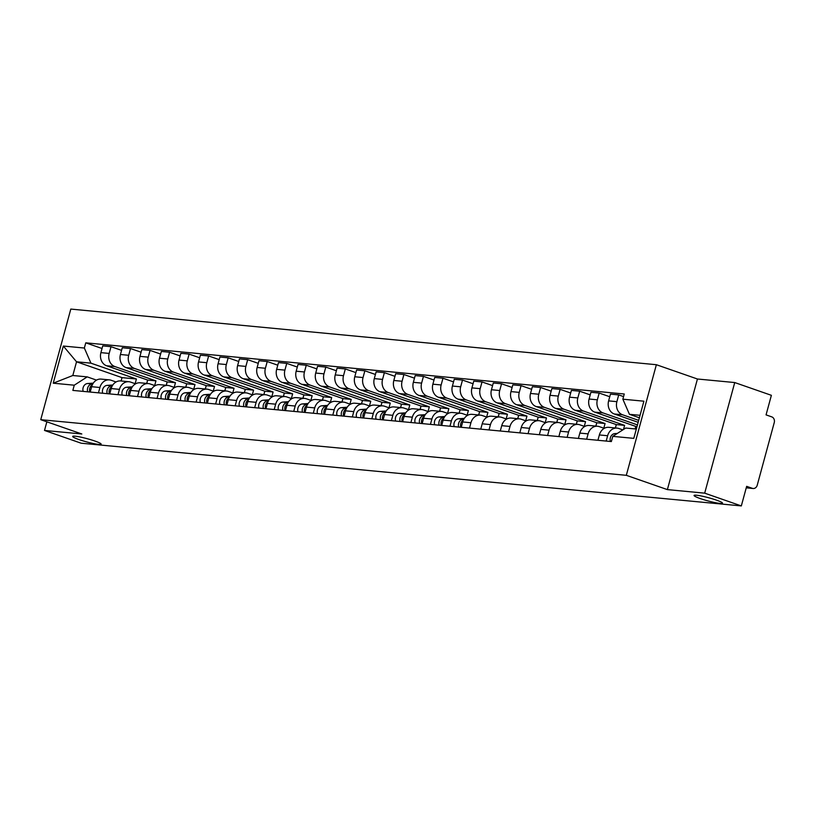 <?xml version="1.0" encoding="UTF-8"?>
<svg xmlns="http://www.w3.org/2000/svg" width="815" height="815" viewBox="0 0 815 815"><rect width="100%" height="100%" fill="white"/><g stroke="black" fill="none" stroke-linecap="round" stroke-linejoin="round"><path stroke-width="1.22" d="M94.937 441.058A14.762 1.62 15.2 0 1 101.172 444.175A14.762 1.62 15.2 0 1 93.409 443.533A14.762 1.62 15.2 0 1 78.923 439.54A14.762 1.62 15.2 0 1 72.688 436.433A14.762 1.62 15.2 0 1 80.451 437.064A14.762 1.62 15.2 0 1 94.937 441.058M716.314 500.094A14.762 1.62 15.2 0 1 722.548 503.201A14.762 1.62 15.2 0 1 714.775 502.56A14.762 1.62 15.2 0 1 700.289 498.566A14.762 1.62 15.2 0 1 694.054 495.459A14.762 1.62 15.2 0 1 701.827 496.101A14.762 1.62 15.2 0 1 716.314 500.094M704.69 493.156L734.733 382.551L697.436 379.006L656.37 364.713L70.803 309.079L40.75 419.684L626.317 475.318L667.383 489.611L704.69 493.156L741.324 505.921L81.154 443.207L44.509 430.442L81.816 433.988L40.75 419.684M734.733 382.551L771.377 395.316L766.059 414.886L771.764 416.873A4.615 3.871 95.4 0 1 774.25 422.588L757.237 485.19A4.615 3.871 95.4 0 1 753.121 488.501L746.245 487.839M46.852 421.813L44.509 430.442M746.265 487.747L752.357 488.328L746.652 486.341L741.324 505.921M752.357 488.328A4.615 3.871 95.4 0 0 753.121 488.501M638.675 420.387L622.589 414.784A10.605 8.894 -84.6 0 1 616.884 401.663L618.717 394.918L610.455 394.134L608.622 400.878A10.605 8.894 95.4 0 0 614.327 414L638.155 422.302M617.098 428.12L608.836 427.335A10.605 8.894 95.4 0 0 599.371 434.945L607.623 435.73A10.605 8.894 -84.6 0 1 617.098 428.12A10.605 8.894 -84.6 0 1 618.86 428.507L622.833 429.882M607.623 435.73L606.177 441.068M623.567 396.599L618.717 394.918M599.371 434.945L597.915 440.283M637.452 424.91L603.059 412.93A10.605 8.894 -84.6 0 1 597.354 399.808L599.188 393.064L590.926 392.28L589.092 399.024A10.605 8.894 95.4 0 0 594.797 412.146L635.863 426.449L635.191 428.935M586.647 439.214L588.104 433.875A10.605 8.894 -84.6 0 1 597.578 426.265A10.605 8.894 -84.6 0 1 599.341 426.642L604.231 428.354M609.742 396.732L599.188 393.064M597.578 426.265L589.316 425.481A10.605 8.894 95.4 0 0 579.842 433.091L578.385 438.429M623.485 429.464L624.596 425.379L583.53 411.076A10.605 8.894 -84.6 0 1 577.825 397.954L579.659 391.2L571.397 390.416L569.563 397.17A10.605 8.894 95.4 0 0 575.278 410.291L616.334 424.595L615.417 427.957M567.128 437.36L568.575 432.021A10.605 8.894 -84.6 0 1 578.049 424.411A10.605 8.894 -84.6 0 1 579.811 424.788L584.701 426.5M635.802 426.428L635.119 428.924M590.223 394.878L579.659 391.2M578.049 424.411L569.787 423.627A10.605 8.894 95.4 0 0 560.312 431.237L558.866 436.575M603.803 428.201L605.066 423.525L564.011 409.222A10.605 8.894 -84.6 0 1 558.306 396.1L560.139 389.346L551.877 388.561L550.043 395.316A10.605 8.894 95.4 0 0 555.749 408.437L596.804 422.74L595.897 426.102M547.599 435.505L549.045 430.167A10.605 8.894 -84.6 0 1 558.519 422.547A10.605 8.894 -84.6 0 1 560.282 422.934L565.182 424.646M616.272 424.574L615.356 427.946M570.694 393.024L560.139 389.346M558.519 422.547L550.257 421.763A10.605 8.894 95.4 0 0 540.783 429.383L539.336 434.721M584.274 426.347L585.547 421.661L544.481 407.368A10.605 8.894 -84.6 0 1 538.776 394.246L540.61 387.492L532.348 386.707L530.514 393.462A10.605 8.894 95.4 0 0 536.219 406.583L577.285 420.876L576.368 424.248M528.069 433.641L529.516 428.313A10.605 8.894 -84.6 0 1 538.99 420.693A10.605 8.894 -84.6 0 1 540.752 421.08L545.653 422.791M596.743 422.71L595.826 426.092M551.164 391.169L540.61 387.492M538.99 420.693L530.728 419.908A10.605 8.894 95.4 0 0 521.254 427.518L519.807 432.857M564.744 424.493L566.018 419.807L524.952 405.513A10.605 8.894 -84.6 0 1 519.247 392.382L521.08 385.638L512.818 384.853L510.985 391.597A10.605 8.894 95.4 0 0 516.69 404.729L557.755 419.022L556.839 422.394M508.54 431.787L509.986 426.449A10.605 8.894 -84.6 0 1 519.461 418.839A10.605 8.894 -84.6 0 1 521.223 419.226L526.123 420.927M577.224 420.856L576.297 424.238M531.635 389.315L521.08 385.638M519.461 418.839L511.199 418.054A10.605 8.894 95.4 0 0 501.734 425.664L500.278 431.003M545.215 422.639L546.488 417.952L505.422 403.659A10.605 8.894 -84.6 0 1 499.717 390.528L501.551 383.784L493.289 382.999L491.455 389.743A10.605 8.894 95.4 0 0 497.16 402.875L538.226 417.168L537.309 420.54M489.01 429.933L490.467 424.595A10.605 8.894 -84.6 0 1 499.941 416.985A10.605 8.894 -84.6 0 1 501.704 417.372L506.594 419.073M557.694 419.002L556.777 422.384M512.115 387.461L501.551 383.784M499.941 416.985L491.679 416.2A10.605 8.894 95.4 0 0 482.205 423.81L480.748 429.148M525.685 420.785L526.959 416.098L485.893 401.805A10.605 8.894 -84.6 0 1 480.188 388.673L482.022 381.929L473.76 381.145L471.926 387.889A10.605 8.894 95.4 0 0 477.641 401.021L518.697 415.314L517.78 418.686M469.491 428.079L470.938 422.74A10.605 8.894 -84.6 0 1 480.412 415.13A10.605 8.894 -84.6 0 1 482.174 415.518L487.064 417.219M538.165 417.148L537.248 420.53M492.586 385.607L482.022 381.929M480.412 415.13L472.15 414.346A10.605 8.894 95.4 0 0 462.676 421.956L461.229 427.294M506.166 418.93L507.429 414.244L466.374 399.951A10.605 8.894 -84.6 0 1 460.669 386.819L462.502 380.075L454.24 379.291L452.406 386.035A10.605 8.894 95.4 0 0 458.112 399.167L499.167 413.46L498.26 416.832M449.962 426.225L451.408 420.886A10.605 8.894 -84.6 0 1 460.882 413.276A10.605 8.894 -84.6 0 1 462.645 413.663L467.545 415.365M518.635 415.293L517.719 418.676M473.057 383.753L462.502 380.075M460.882 413.276L452.62 412.492A10.605 8.894 95.4 0 0 443.146 420.102L441.699 425.44M486.637 417.066L487.91 412.39L446.844 398.087A10.605 8.894 -84.6 0 1 441.139 384.965L442.973 378.221L434.711 377.437L432.877 384.181A10.605 8.894 95.4 0 0 438.582 397.302L479.648 411.606L478.731 414.967M430.432 424.37L431.879 419.032A10.605 8.894 -84.6 0 1 441.353 411.422A10.605 8.894 -84.6 0 1 443.115 411.809L448.016 413.511M499.106 413.439L498.189 416.822M453.527 381.899L442.973 378.221M441.353 411.422L433.091 410.638A10.605 8.894 95.4 0 0 423.617 418.248L422.17 423.586M467.107 415.212L468.38 410.536L427.315 396.233A10.605 8.894 -84.6 0 1 421.61 383.111L423.443 376.367L415.181 375.583L413.348 382.327A10.605 8.894 95.4 0 0 419.053 395.448L460.118 409.751L459.202 413.113M410.903 422.516L412.359 417.178A10.605 8.894 -84.6 0 1 421.824 409.568A10.605 8.894 -84.6 0 1 423.586 409.955L428.486 411.656M479.587 411.585L478.66 414.967M433.998 380.045L423.443 376.367M421.824 409.568L413.562 408.784A10.605 8.894 95.4 0 0 404.097 416.394L402.641 421.732M447.578 413.358L448.851 408.682L407.785 394.379A10.605 8.894 -84.6 0 1 402.08 381.257L403.914 374.513L395.652 373.728L393.818 380.473A10.605 8.894 95.4 0 0 399.523 393.594L440.589 407.897L439.672 411.259M391.373 420.662L392.83 415.324A10.605 8.894 -84.6 0 1 402.304 407.714A10.605 8.894 -84.6 0 1 404.067 408.101L408.957 409.802M460.057 409.731L459.14 413.113M414.478 378.18L403.914 374.513M402.304 407.714L394.042 406.93A10.605 8.894 95.4 0 0 384.568 414.54L383.111 419.878M428.048 411.504L429.322 406.828L388.256 392.524A10.605 8.894 -84.6 0 1 382.551 379.403L384.385 372.659L376.123 371.864L374.289 378.618A10.605 8.894 95.4 0 0 380.004 391.74L421.06 406.043L420.143 409.405M371.854 418.808L373.301 413.47A10.605 8.894 -84.6 0 1 382.775 405.86A10.605 8.894 -84.6 0 1 384.537 406.237L389.427 407.948M440.528 407.877L439.611 411.259M394.949 376.326L384.385 372.659M382.775 405.86L374.513 405.075A10.605 8.894 95.4 0 0 365.038 412.685L363.592 418.024M408.529 409.65L409.792 404.974L368.737 390.67A10.605 8.894 -84.6 0 1 363.032 377.549L364.865 370.794L356.603 370.01L354.77 376.764A10.605 8.894 95.4 0 0 360.474 389.886L401.53 404.189L400.623 407.551M352.325 416.954L353.771 411.616A10.605 8.894 -84.6 0 1 363.245 404.006A10.605 8.894 -84.6 0 1 365.008 404.383L369.908 406.094M420.998 406.023L420.082 409.405M375.42 374.472L364.865 370.794M363.245 404.006L354.983 403.211A10.605 8.894 95.4 0 0 345.509 410.831L344.062 416.17M389 407.795L390.273 403.119L349.207 388.816A10.605 8.894 -84.6 0 1 343.502 375.695L345.336 368.94L337.074 368.156L335.24 374.91A10.605 8.894 95.4 0 0 340.945 388.032L382.011 402.325L381.094 405.697M332.795 415.1L334.242 409.762A10.605 8.894 -84.6 0 1 343.716 402.141A10.605 8.894 -84.6 0 1 345.478 402.529L350.379 404.24M401.469 404.159L400.552 407.541M355.89 372.618L345.336 368.94M343.716 402.141L335.454 401.357A10.605 8.894 95.4 0 0 325.98 408.977L324.533 414.315M369.47 405.941L370.744 401.255L329.678 386.962A10.605 8.894 -84.6 0 1 323.973 373.841L325.806 367.086L317.544 366.302L315.711 373.046A10.605 8.894 95.4 0 0 321.416 386.178L362.481 400.471L361.565 403.843M313.266 413.236L314.722 407.897A10.605 8.894 -84.6 0 1 324.187 400.287A10.605 8.894 -84.6 0 1 325.949 400.674L330.849 402.386M381.95 402.304L381.023 405.687M336.361 370.764L325.806 367.086M324.187 400.287L315.925 399.503A10.605 8.894 95.4 0 0 306.46 407.113L305.004 412.451M349.941 404.087L351.214 399.401L310.148 385.108A10.605 8.894 -84.6 0 1 304.443 371.976L306.277 365.232L298.015 364.448L296.181 371.192A10.605 8.894 95.4 0 0 301.886 384.323L342.952 398.616L342.035 401.989M293.736 411.381L295.193 406.043A10.605 8.894 -84.6 0 1 304.667 398.433A10.605 8.894 -84.6 0 1 306.43 398.82L311.32 400.522M362.42 400.45L361.503 403.832M316.841 368.91L306.277 365.232M304.667 398.433L296.405 397.649A10.605 8.894 95.4 0 0 286.931 405.259L285.474 410.597M330.411 402.233L331.685 397.547L290.629 383.254A10.605 8.894 -84.6 0 1 284.914 370.122L286.748 363.378L278.486 362.594L276.652 369.338A10.605 8.894 95.4 0 0 282.367 382.469L323.423 396.762L322.506 400.134M274.217 409.527L275.664 404.189A10.605 8.894 -84.6 0 1 285.138 396.579A10.605 8.894 -84.6 0 1 286.9 396.966L291.79 398.667M342.891 398.596L341.974 401.978M297.312 367.056L286.748 363.378M285.138 396.579L276.876 395.795A10.605 8.894 95.4 0 0 267.402 403.405L265.955 408.743M310.892 400.379L312.155 395.693L271.1 381.4A10.605 8.894 -84.6 0 1 265.395 368.268L267.228 361.524L258.966 360.739L257.132 367.484A10.605 8.894 95.4 0 0 262.838 380.615L303.893 394.908L302.986 398.28M254.688 407.673L256.134 402.335A10.605 8.894 -84.6 0 1 265.609 394.725A10.605 8.894 -84.6 0 1 267.371 395.112L272.271 396.813M323.361 396.742L322.445 400.124M277.783 365.202L267.228 361.524M265.609 394.725L257.346 393.94A10.605 8.894 95.4 0 0 247.872 401.551L246.425 406.889M291.363 398.515L292.636 393.839L251.57 379.546A10.605 8.894 -84.6 0 1 245.865 366.414L247.699 359.67L239.437 358.885L237.603 365.629A10.605 8.894 95.4 0 0 243.308 378.751L284.374 393.054L283.457 396.416M235.158 405.819L236.605 400.481A10.605 8.894 -84.6 0 1 246.079 392.871A10.605 8.894 -84.6 0 1 247.842 393.258L252.742 394.959M303.832 394.888L302.915 398.27M258.253 363.347L247.699 359.67M246.079 392.871L237.817 392.086A10.605 8.894 95.4 0 0 228.343 399.696L226.896 405.035M271.833 396.661L273.106 391.984L232.041 377.681A10.605 8.894 -84.6 0 1 226.336 364.56L228.169 357.816L219.907 357.031L218.074 363.775A10.605 8.894 95.4 0 0 223.779 376.897L264.844 391.2L263.928 394.562M215.629 403.965L217.085 398.627A10.605 8.894 -84.6 0 1 226.55 391.017A10.605 8.894 -84.6 0 1 228.312 391.404L233.212 393.105M284.313 393.034L283.386 396.416M238.724 361.493L228.169 357.816M226.55 391.017L218.288 390.232A10.605 8.894 95.4 0 0 208.823 397.842L207.367 403.18M252.304 394.806L253.577 390.13L212.511 375.827A10.605 8.894 -84.6 0 1 206.806 362.706L208.64 355.961L200.378 355.177L198.544 361.921A10.605 8.894 95.4 0 0 204.249 375.043L245.315 389.346L244.398 392.708M196.099 402.111L197.556 396.773A10.605 8.894 -84.6 0 1 207.03 389.163A10.605 8.894 -84.6 0 1 208.793 389.55L213.683 391.251M264.783 391.18L263.866 394.562M219.204 359.639L208.64 355.961M207.03 389.163L198.768 388.378A10.605 8.894 95.4 0 0 189.294 395.988L187.837 401.326M232.774 392.952L234.048 388.276L192.992 373.973A10.605 8.894 -84.6 0 1 187.277 360.851L189.111 354.107L180.849 353.323L179.025 360.067A10.605 8.894 95.4 0 0 184.73 373.189L225.786 387.492L224.869 390.854M176.58 400.257L178.027 394.918A10.605 8.894 -84.6 0 1 187.501 387.308A10.605 8.894 -84.6 0 1 189.263 387.685L194.153 389.397M245.254 389.326L244.337 392.708M199.675 357.775L189.111 354.107M187.501 387.308L179.239 386.524A10.605 8.894 95.4 0 0 169.764 394.134L168.318 399.472M213.255 391.098L214.518 386.422L173.463 372.119A10.605 8.894 -84.6 0 1 167.758 358.997L169.591 352.243L161.329 351.459L159.496 358.213A10.605 8.894 95.4 0 0 165.201 371.334L206.256 385.638L205.349 389M157.05 398.403L158.497 393.064A10.605 8.894 -84.6 0 1 167.971 385.454A10.605 8.894 -84.6 0 1 169.734 385.831L174.634 387.543M225.724 387.471L224.808 390.854M180.146 355.921L169.591 352.243M167.971 385.454L159.709 384.67A10.605 8.894 95.4 0 0 150.235 392.28L148.788 397.618M193.726 389.244L194.999 384.568L153.933 370.265A10.605 8.894 -84.6 0 1 148.228 357.143L150.062 350.389L141.8 349.604L139.966 356.359A10.605 8.894 95.4 0 0 145.671 369.48L186.737 383.784L185.82 387.145M137.521 396.548L138.968 391.21A10.605 8.894 -84.6 0 1 148.442 383.59A10.605 8.894 -84.6 0 1 150.204 383.977L155.105 385.689M206.195 385.617L205.278 388.989M160.616 354.067L150.062 350.389M148.442 383.59L140.18 382.805A10.605 8.894 95.4 0 0 130.706 390.426L129.259 395.764M174.196 387.39L175.47 382.704L134.404 368.411A10.605 8.894 -84.6 0 1 128.699 355.289L130.532 348.535L122.27 347.75L120.437 354.505A10.605 8.894 95.4 0 0 126.142 367.626L167.207 381.919L166.291 385.291M117.992 394.684L119.448 389.356A10.605 8.894 -84.6 0 1 128.913 381.736A10.605 8.894 -84.6 0 1 130.675 382.123L135.575 383.834M186.676 383.753L185.749 387.135M141.087 352.212L130.532 348.535M128.913 381.736L120.661 380.951A10.605 8.894 95.4 0 0 111.186 388.561L109.73 393.9M154.667 385.536L155.94 380.849L114.874 366.556A10.605 8.894 -84.6 0 1 109.169 353.425L111.003 346.681L102.741 345.896L100.907 352.64A10.605 8.894 95.4 0 0 106.612 365.772L147.678 380.065L146.761 383.437M98.462 392.83L99.919 387.492A10.605 8.894 -84.6 0 1 109.393 379.882A10.605 8.894 -84.6 0 1 111.156 380.269L116.046 381.97M167.146 381.899L166.229 385.281M121.567 350.358L111.003 346.681M109.393 379.882L101.131 379.097A10.605 8.894 95.4 0 0 91.657 386.707L90.2 392.046M155.94 380.849L147.678 380.065M175.47 382.704L167.207 381.919M194.999 384.568L186.737 383.784M214.518 386.422L206.256 385.638M234.048 388.276L225.786 387.492M253.577 390.13L245.315 389.346M273.106 391.984L264.844 391.2M292.636 393.839L284.374 393.054M312.155 395.693L303.893 394.908M331.685 397.547L323.423 396.762M351.214 399.401L342.952 398.616M370.744 401.255L362.481 400.471M390.273 403.119L382.011 402.325M409.792 404.974L401.53 404.189M429.322 406.828L421.06 406.043M448.851 408.682L440.589 407.897M468.38 410.536L460.118 409.751M487.91 412.39L479.648 411.606M507.429 414.244L499.167 413.46M526.959 416.098L518.697 415.314M546.488 417.952L538.226 417.168M566.018 419.807L557.755 419.022M585.547 421.661L577.285 420.876M605.066 423.525L596.804 422.74M624.596 425.379L616.334 424.595M637.004 426.551L635.863 426.449M640.05 415.324L629.435 414.315L639.388 417.779M629.435 414.315L622.864 399.197L643.891 401.194L633.795 438.358L612.768 436.361L625.706 428.038L636.321 429.047M135.137 383.682L136.411 378.995L122.016 377.63L76.539 361.789L72.81 375.511L87.205 376.876L74.257 385.2L72.851 390.405L611.352 441.557L612.768 436.361M74.257 385.2L53.23 383.203L63.325 346.039L84.353 348.036L90.934 363.164L76.539 361.789L63.325 346.039M622.864 399.197L624.27 394.002L85.769 342.84L84.353 348.036M656.37 364.713L626.317 475.318M697.436 379.006L667.383 489.611M122.016 377.63L121.099 380.992M136.411 378.995L90.934 363.164M87.205 376.876L96.516 380.116M102.038 348.504L85.769 342.84M147.617 380.045L146.7 383.427M72.81 375.511L53.23 383.203M617.301 433.437L614.846 433.611A5.766 4.829 95.4 0 0 610.404 441.465M463.827 419.155L463.134 419.195A5.766 4.829 95.4 0 0 458.692 427.06M464.316 418.37L458.631 418.767A5.766 4.829 95.4 0 0 454.189 426.632M463.399 419.98A5.766 4.829 95.4 0 0 460.821 427.254M444.307 417.29L443.605 417.341A5.766 4.829 95.4 0 0 439.163 425.196M444.786 416.516L439.102 416.913A5.766 4.829 95.4 0 0 434.66 424.768M443.869 418.126A5.766 4.829 95.4 0 0 441.292 425.399M424.778 415.436L424.085 415.487A5.766 4.829 95.4 0 0 419.644 423.342M425.267 414.662L419.572 415.059A5.766 4.829 95.4 0 0 415.13 422.914M424.35 416.271A5.766 4.829 95.4 0 0 421.773 423.545M405.249 413.582L404.556 413.633A5.766 4.829 95.4 0 0 400.114 421.487M405.738 412.808L400.043 413.205A5.766 4.829 95.4 0 0 395.611 421.06M404.821 414.407A5.766 4.829 95.4 0 0 402.243 421.691M385.719 411.728L385.026 411.779A5.766 4.829 95.4 0 0 380.585 419.633M386.208 410.954L380.524 411.351A5.766 4.829 95.4 0 0 376.082 419.205M385.291 412.553A5.766 4.829 95.4 0 0 382.714 419.837M366.19 409.874L365.497 409.925A5.766 4.829 95.4 0 0 361.055 417.779M366.679 409.099L360.994 409.497A5.766 4.829 95.4 0 0 356.552 417.351M365.762 410.699A5.766 4.829 95.4 0 0 363.184 417.983M346.67 408.02L345.968 408.071A5.766 4.829 95.4 0 0 341.526 415.925M347.149 407.245L341.465 407.643A5.766 4.829 95.4 0 0 337.023 415.497M346.232 408.845A5.766 4.829 95.4 0 0 343.655 416.129M327.141 406.165L326.448 406.216A5.766 4.829 95.4 0 0 322.007 414.071M327.63 405.391L321.935 405.788A5.766 4.829 95.4 0 0 317.493 413.643M326.713 406.991A5.766 4.829 95.4 0 0 324.136 414.275M307.612 404.311L306.919 404.362A5.766 4.829 95.4 0 0 302.477 412.217M308.101 403.537L302.406 403.934A5.766 4.829 95.4 0 0 297.974 411.789M307.184 405.137A5.766 4.829 95.4 0 0 304.606 412.421M288.082 402.457L287.389 402.498A5.766 4.829 95.4 0 0 282.948 410.363M288.571 401.683L282.887 402.07A5.766 4.829 95.4 0 0 278.445 409.935M287.654 403.282A5.766 4.829 95.4 0 0 285.077 410.566M268.553 400.603L267.86 400.644A5.766 4.829 95.4 0 0 263.418 408.509M269.042 399.829L263.357 400.216A5.766 4.829 95.4 0 0 258.915 408.081M268.125 401.428A5.766 4.829 95.4 0 0 265.547 408.702M249.033 398.739L248.331 398.79A5.766 4.829 95.4 0 0 243.889 406.654M249.512 397.964L243.828 398.362A5.766 4.829 95.4 0 0 239.386 406.227M248.595 399.574A5.766 4.829 95.4 0 0 246.018 406.848M229.504 396.885L228.811 396.936A5.766 4.829 95.4 0 0 224.37 404.79M229.993 396.11L224.298 396.508A5.766 4.829 95.4 0 0 219.856 404.362M229.076 397.72A5.766 4.829 95.4 0 0 226.499 404.994M209.975 395.031L209.282 395.081A5.766 4.829 95.4 0 0 204.84 402.936M210.464 394.256L204.769 394.654A5.766 4.829 95.4 0 0 200.337 402.508M209.547 395.866A5.766 4.829 95.4 0 0 206.969 403.14M190.445 393.176L189.752 393.227A5.766 4.829 95.4 0 0 185.311 401.082M190.934 392.402L185.25 392.799A5.766 4.829 95.4 0 0 180.808 400.654M190.017 394.002A5.766 4.829 95.4 0 0 187.44 401.286M170.926 391.322L170.223 391.373A5.766 4.829 95.4 0 0 165.781 399.228M171.405 390.548L165.72 390.945A5.766 4.829 95.4 0 0 161.278 398.8M170.488 392.147A5.766 4.829 95.4 0 0 167.91 399.432M151.396 389.468L150.694 389.519A5.766 4.829 95.4 0 0 146.252 397.374M151.875 388.694L146.191 389.091A5.766 4.829 95.4 0 0 141.749 396.946M150.958 390.293A5.766 4.829 95.4 0 0 148.381 397.577M131.867 387.614L131.174 387.665A5.766 4.829 95.4 0 0 126.733 395.52M132.356 386.84L126.661 387.237A5.766 4.829 95.4 0 0 122.219 395.092M131.439 388.439A5.766 4.829 95.4 0 0 128.862 395.723M112.338 385.76L111.645 385.811A5.766 4.829 95.4 0 0 107.203 393.665M112.827 384.986L107.132 385.383A5.766 4.829 95.4 0 0 102.7 393.238M111.91 386.585A5.766 4.829 95.4 0 0 109.332 393.869M92.808 383.906L92.115 383.947A5.766 4.829 95.4 0 0 87.674 391.811M93.297 383.132L87.612 383.519A5.766 4.829 95.4 0 0 83.171 391.383M92.38 384.731A5.766 4.829 95.4 0 0 89.803 392.015M106.612 365.772L114.874 366.556M126.142 367.626L134.404 368.411M145.671 369.48L153.933 370.265M165.201 371.334L173.463 372.119M184.73 373.189L192.992 373.973M204.249 375.043L212.511 375.827M223.779 376.897L232.041 377.681M243.308 378.751L251.57 379.546M262.838 380.615L271.1 381.4M282.367 382.469L290.629 383.254M301.886 384.323L310.148 385.108M321.416 386.178L329.678 386.962M340.945 388.032L349.207 388.816M360.474 389.886L368.737 390.67M380.004 391.74L388.256 392.524M399.523 393.594L407.785 394.379M419.053 395.448L427.315 396.233M438.582 397.302L446.844 398.087M458.112 399.167L466.374 399.951M477.641 401.021L485.893 401.805M497.16 402.875L505.422 403.659M516.69 404.729L524.952 405.513M536.219 406.583L544.481 407.368M555.749 408.437L564.011 409.222M575.278 410.291L583.53 411.076M594.797 412.146L603.059 412.93M614.327 414L622.589 414.784M111.186 388.561L119.448 389.356M130.706 390.426L138.968 391.21M150.235 392.28L158.497 393.064M169.764 394.134L178.027 394.918M189.294 395.988L197.556 396.773M208.823 397.842L217.085 398.627M228.343 399.696L236.605 400.481M247.872 401.551L256.134 402.335M267.402 403.405L275.664 404.189M286.931 405.259L295.193 406.043M306.46 407.113L314.722 407.897M325.98 408.977L334.242 409.762M345.509 410.831L353.771 411.616M365.038 412.685L373.301 413.47M384.568 414.54L392.83 415.324M404.097 416.394L412.359 417.178M423.617 418.248L431.879 419.032M443.146 420.102L451.408 420.886M462.676 421.956L470.938 422.74M482.205 423.81L490.467 424.595M501.734 425.664L509.986 426.449M521.254 427.518L529.516 428.313M540.783 429.383L549.045 430.167M560.312 431.237L568.575 432.021M579.842 433.091L588.104 433.875M91.657 386.707L99.919 387.492M120.437 354.505L128.699 355.289M139.966 356.359L148.228 357.143M159.496 358.213L167.758 358.997M179.025 360.067L187.277 360.851M198.544 361.921L206.806 362.706M218.074 363.775L226.336 364.56M237.603 365.629L245.865 366.414M257.132 367.484L265.395 368.268M276.652 369.338L284.914 370.122M296.181 371.192L304.443 371.976M315.711 373.046L323.973 373.841M335.24 374.91L343.502 375.695M354.77 376.764L363.032 377.549M374.289 378.618L382.551 379.403M393.818 380.473L402.08 381.257M413.348 382.327L421.61 383.111M432.877 384.181L441.139 384.965M452.406 386.035L460.669 386.819M471.926 387.889L480.188 388.673M491.455 389.743L499.717 390.528M510.985 391.597L519.247 392.382M530.514 393.462L538.776 394.246M550.043 395.316L558.306 396.1M569.563 397.17L577.825 397.954M589.092 399.024L597.354 399.808M608.622 400.878L616.884 401.663M100.907 352.64L109.169 353.425M616.761 433.794L614.846 433.611M463.134 419.195L458.631 418.767M443.605 417.341L439.102 416.913M424.085 415.487L419.572 415.059M404.556 413.633L400.043 413.205M385.026 411.779L380.524 411.351M365.497 409.925L360.994 409.497M345.968 408.071L341.465 407.643M326.448 406.216L321.935 405.788M306.919 404.362L302.406 403.934M287.389 402.498L282.887 402.07M267.86 400.644L263.357 400.216M248.331 398.79L243.828 398.362M228.811 396.936L224.298 396.508M209.282 395.081L204.769 394.654M189.752 393.227L185.25 392.799M170.223 391.373L165.72 390.945M150.694 389.519L146.191 389.091M131.174 387.665L126.661 387.237M111.645 385.811L107.132 385.383M92.115 383.947L87.612 383.519"/></g></svg>
